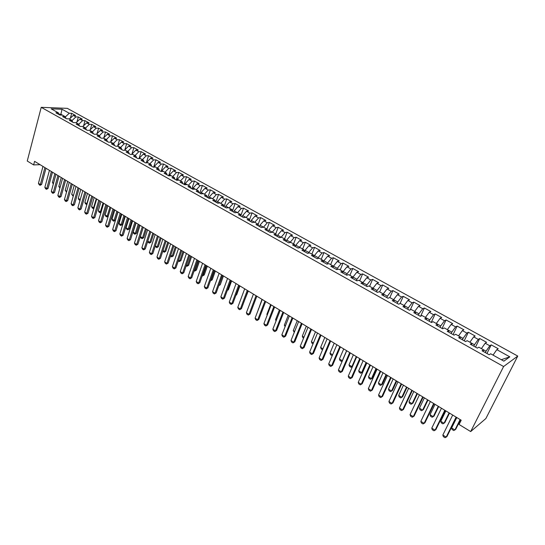 <?xml version="1.0" encoding="UTF-8"?>
<svg xmlns="http://www.w3.org/2000/svg" width="545" height="545" viewBox="0 0 545 545"><rect width="100%" height="100%" fill="white"/><g stroke="black" fill="none" stroke-linecap="round" stroke-linejoin="round"><path stroke-width="0.82" d="M517.75 356.069L67.321 108.353L41.222 107.331L503.6 366.526L517.75 356.069L485.888 418.519L470.682 431.565L503.6 366.526M496.815 349.658L493.048 355.108L501.305 359.714L509.813 356.846L496.815 349.658L498.205 348.725L491.222 344.876L489.812 345.782L485.173 343.214L486.596 342.321L479.709 338.52L478.258 339.392L473.68 336.865L475.145 335.999L468.353 332.252L466.861 333.09L462.344 330.59L463.85 329.766L457.146 326.067L455.613 326.871L451.158 324.411L452.704 323.614L446.082 319.963L444.516 320.739L440.122 318.307L441.702 317.537L435.169 313.934L433.568 314.683L429.228 312.285L430.843 311.549L424.398 307.993L422.763 308.708L418.478 306.338L420.134 305.636L413.771 302.121L412.095 302.809L407.871 300.472L409.554 299.798L403.273 296.33L401.57 296.991L397.4 294.682L399.117 294.034L392.918 290.614L391.181 291.248L387.059 288.966L388.81 288.346L382.685 284.967L380.921 285.573L376.854 283.325L378.632 282.732L372.589 279.394L370.791 279.973L366.778 277.752L368.584 277.187L362.616 273.89L360.79 274.442L356.825 272.248L358.665 271.71L352.772 268.453L350.919 268.985L347.002 266.818L348.868 266.301L343.043 263.085L341.163 263.589L337.294 261.45L339.188 260.96L333.438 257.785L331.53 258.262L327.715 256.15L329.63 255.687L323.955 252.553L322.02 253.003L318.246 250.918L320.188 250.475L314.581 247.376L312.626 247.811L308.899 245.747L310.861 245.325L305.323 242.266L303.34 242.675L299.661 240.638L301.651 240.243L296.173 237.218L294.171 237.606L290.533 235.597L292.549 235.215L287.14 232.231L285.11 232.592L281.52 230.61L283.557 230.249L278.209 227.299L276.158 227.647L272.609 225.684L274.666 225.344L269.387 222.428L267.316 222.755L263.807 220.814L265.885 220.5L260.667 217.619L258.575 217.918L255.101 216.004L257.206 215.711L252.049 212.863L249.93 213.143L246.504 211.249L248.629 210.976L243.526 208.163L241.394 208.422L238.008 206.548L240.147 206.296L235.106 203.51L232.953 203.755L229.609 201.909L231.768 201.67L226.781 198.918L224.615 199.143L221.304 197.317L223.484 197.092L218.559 194.374L216.372 194.585L213.095 192.773L215.289 192.576L210.424 189.885L208.217 190.076L204.981 188.291L207.195 188.107L202.379 185.45L200.158 185.62L196.956 183.856L199.184 183.685L194.429 181.056L192.187 181.213L189.026 179.469L191.268 179.319L186.56 176.716L184.305 176.859L181.178 175.129L183.44 174.993L178.787 172.424L176.519 172.547L173.426 170.837L175.701 170.721L171.096 168.18L168.814 168.289L165.755 166.6L168.044 166.498L163.486 163.984L161.191 164.079L158.166 162.403L160.468 162.315L155.965 159.828L153.656 159.91L150.658 158.254L152.982 158.179L148.526 155.72L146.196 155.788L143.24 154.146L145.57 154.092L141.162 151.66L138.825 151.708L135.896 150.093L138.239 150.045L133.879 147.641L131.529 147.675L128.634 146.074L130.991 146.046L126.678 143.662L124.314 143.682L121.446 142.102L123.817 142.088L119.546 139.731L117.175 139.738L114.341 138.171L116.719 138.171L112.495 135.834L110.11 135.834L107.304 134.281L109.695 134.295L105.519 131.985L103.121 131.965L100.348 130.432L102.746 130.459L98.611 128.177L96.206 128.143L93.461 126.624L95.872 126.658L91.778 124.403L89.36 124.362L86.641 122.857L89.067 122.904L85.02 120.67L82.588 120.615L79.897 119.13L82.329 119.192L78.323 116.977L75.884 116.909L73.228 115.438L75.666 115.513L71.702 113.319L70.38 118.136M509.813 356.846L503.866 361.144L490.657 353.78L489.206 354.754L482.059 350.769L483.544 349.815L478.83 347.185L477.331 348.126L470.287 344.195L471.806 343.275L467.16 340.686L465.621 341.586L458.679 337.709L460.239 336.824L455.654 334.269L454.074 335.141L447.22 331.312L448.828 330.468L444.304 327.947L442.683 328.778L435.925 325.004L437.567 324.193L433.105 321.707L431.449 322.504L424.78 318.784L426.456 318.001L422.055 315.548L420.365 316.318L413.784 312.639L415.501 311.89L411.155 309.471L409.431 310.207L402.939 306.583L404.683 305.861L400.398 303.476L398.64 304.185L392.23 300.608L394.015 299.913L389.784 297.556L387.992 298.238L381.67 294.709L383.482 294.048L379.306 291.718L377.481 292.372L371.24 288.884L373.087 288.25L368.965 285.955L367.112 286.575L360.954 283.141L362.827 282.535L358.76 280.266L356.873 280.859L350.796 277.466L352.697 276.887L348.684 274.653L346.77 275.218L340.768 271.866L342.703 271.315L338.738 269.107L336.79 269.646L330.863 266.341L332.832 265.817L328.914 263.63L326.939 264.148L321.094 260.878L323.083 260.381L319.213 258.228L317.217 258.718L311.44 255.489L313.457 255.019L309.635 252.887L307.612 253.357L301.91 250.169L303.947 249.719L300.179 247.621L298.129 248.057L292.495 244.909L294.559 244.487L290.839 242.409L288.761 242.825L283.196 239.718L285.287 239.316L281.608 237.266L279.51 237.661L274.012 234.595L276.124 234.214L272.493 232.19L270.375 232.558L264.945 229.527L267.077 229.166L259.958 225.201L259.481 226.482M89.36 124.362L85.579 128.007L83.072 127.973L87.248 130.303L89.734 130.33L92.534 131.883L90.048 131.863L94.265 134.22L96.744 134.233L99.565 135.807L97.092 135.8L101.356 138.185L103.829 138.178L106.684 139.772L104.218 139.779L108.53 142.184L110.982 142.17L113.871 143.778L111.418 143.798L115.778 146.237L118.224 146.203L121.14 147.831L118.701 147.865L123.109 150.325L125.541 150.284L128.491 151.926L126.065 151.98L130.521 154.467L132.939 154.405L135.923 156.068L133.505 156.136L138.014 158.649L140.419 158.575L143.43 160.257L141.032 160.339L145.59 162.88L147.981 162.792L151.033 164.488L148.642 164.583L153.254 167.158L155.632 167.056L158.711 168.773L156.34 168.882L161 171.484L163.364 171.362L166.484 173.099L164.127 173.228L168.841 175.865L171.185 175.722L174.339 177.479L172.002 177.629L176.764 180.293L179.101 180.136L182.289 181.914L179.966 182.078L184.789 184.769L187.105 184.591L190.328 186.39L188.018 186.574L192.896 189.299L195.199 189.108L198.462 190.927L196.166 191.125L201.105 193.877L203.387 193.673L206.691 195.512L204.416 195.73L209.409 198.516L211.671 198.285L215.016 200.151L212.754 200.39L217.809 203.21L220.057 202.958L223.436 204.845L221.195 205.097L226.311 207.952L228.539 207.686L231.959 209.593L229.738 209.866L234.909 212.754L237.116 212.468L240.583 214.403L238.383 214.696L243.615 217.619L245.802 217.312L249.31 219.267L247.13 219.581L252.424 222.537L254.597 222.21L258.139 224.186L255.98 224.526L261.348 227.517L263.487 227.17L267.316 222.755M86.641 122.857L82.86 126.495L85.579 128.007L82.806 126.46L80.306 126.426L76.171 124.117L78.678 124.165L75.946 122.639L73.432 122.591L69.351 120.309L71.865 120.363L69.16 118.858L66.64 118.796L62.593 116.535L65.121 116.61L62.443 115.118L59.916 115.043L55.91 112.808L58.444 112.89L51.189 108.843L62.035 109.252L69.256 113.237L71.702 113.319M470.682 431.565L459.067 424.48L461.199 420.209L34.573 161.334L33.633 164.91L40.092 164.685M73.228 115.438L69.453 119.021L72.042 120.745M75.884 116.909L72.11 120.499M58.444 112.89L59.344 114.723M79.897 119.13L76.123 122.741L78.773 124.362M82.588 120.615L78.807 124.233M65.121 116.61L66.006 118.442M71.865 120.363L72.737 122.196M89.659 130.323L92.418 131.822L96.206 128.143M93.461 126.624L89.673 130.289M78.678 124.165L79.536 125.997M96.526 134.233L99.326 135.671L103.121 131.965M100.348 130.432L96.554 134.125M85.572 128.007L86.41 129.839M103.461 138.178L106.316 139.568L110.11 135.834M107.304 134.281L103.509 138.001M92.534 131.883L93.358 133.716M110.465 142.17L113.374 143.499L117.175 139.738M114.341 138.171L110.54 141.918M99.565 135.807L100.382 137.64M117.55 146.21L120.506 147.477L124.314 143.682M121.446 142.102L117.645 145.883M106.684 139.772L107.481 141.605M124.703 150.297L124.825 149.882L127.721 151.496L131.529 147.675M128.634 146.074L124.825 149.882M113.871 143.778L114.654 145.61M131.931 154.433L132.088 153.928L135.01 155.557L138.825 151.708M135.896 150.093L132.088 153.928M121.14 147.831L121.91 149.657M139.241 158.609L139.425 158.023L142.381 159.671L146.196 155.788M143.24 154.146L139.425 158.023M128.491 151.926L129.247 153.751M146.632 162.839L146.843 162.151L149.834 163.82L153.656 159.91M150.658 158.254L146.843 162.151M135.923 156.068L136.659 157.893M154.099 167.124L154.344 166.334L157.369 168.017L161.191 164.079M158.166 162.403L154.344 166.334M143.43 160.257L144.159 162.083M161.647 171.45L161.926 170.565L164.985 172.268L168.814 168.289M165.755 166.6L161.926 170.565M151.033 164.488L151.735 166.314M169.27 175.837L169.597 174.836L172.69 176.56L176.519 172.547M173.426 170.837L169.597 174.836M158.711 168.773L159.406 170.592M176.989 180.272L177.35 179.155L180.477 180.899L184.305 176.859M181.178 175.129L177.35 179.155M166.484 173.099L167.152 174.925M184.782 184.769L185.191 183.529L188.352 185.293L192.187 181.213M189.026 179.469L185.191 183.529M174.339 177.479L174.993 179.298M192.705 189.19L193.121 187.95L196.323 189.728L200.158 185.62M196.956 183.856L193.121 187.95M182.289 181.914L182.922 183.726M200.724 193.666L201.146 192.419L204.375 194.224L208.217 190.076M204.981 188.291L201.146 192.419M190.328 186.39L190.948 188.209M208.83 198.196L209.26 196.943L212.53 198.762L216.372 194.585M213.095 192.773L209.26 196.943M198.462 190.927L199.054 192.739M217.026 202.774L217.462 201.514L220.773 203.36L224.615 199.143M221.304 197.317L217.462 201.514M206.691 195.512L207.264 197.317M225.323 207.407L225.766 206.139L229.111 208.006L232.953 203.755M229.609 201.909L225.766 206.139M215.016 200.151L215.568 201.957M233.71 212.087L234.166 210.82L237.552 212.707L241.394 208.422M238.008 206.548L234.166 210.82M223.436 204.845L223.968 206.65M242.205 216.828L242.661 215.561L246.088 217.469L249.93 213.143M246.504 211.249L242.661 215.561M231.959 209.593L232.47 211.392M250.795 221.624L251.259 220.35L254.726 222.285L258.575 217.918M255.101 216.004L251.259 220.35M240.583 214.403L241.067 216.195M263.807 220.814L259.958 225.201M249.31 219.267L249.774 221.059M268.276 231.393L268.76 230.106L272.255 232.231M272.609 225.684L268.76 230.106M276.158 227.647L272.309 232.081M258.139 224.186L258.582 225.977M277.18 236.36L277.671 235.072L281.159 237.354M281.52 230.61L277.671 235.072M285.11 232.592L281.261 237.075M267.077 229.166L267.5 230.957M286.186 241.394L286.684 240.093L290.322 242.123L290.158 242.545M290.533 235.597L286.684 240.093M294.171 237.606L290.322 242.123M276.124 234.214L276.519 235.992M295.308 246.483L295.812 245.182L299.491 247.232L299.266 247.811M299.661 240.638L295.812 245.182M303.34 242.675L299.491 247.232M285.287 239.316L285.655 241.094M304.539 251.633L305.05 250.332L308.777 252.41L308.484 253.153M308.899 245.747L305.05 250.332M312.626 247.811L308.777 252.41M294.559 244.487L294.906 246.258M313.879 256.852L314.404 255.544L318.171 257.649L317.803 258.575M318.246 250.918L314.404 255.544M322.02 253.003L318.171 257.649M303.947 249.719L304.267 251.483M323.342 262.125L323.866 260.817L327.688 262.949L327.232 264.073M327.715 256.15L323.866 260.817M331.53 258.262L327.688 262.949M313.457 255.019L313.743 256.777M333.015 267.234L333.451 266.164L337.321 268.317L336.776 269.639M337.294 261.45L333.451 266.164M341.163 263.589L337.321 268.317M323.083 260.381L323.342 262.138M342.825 272.377L343.159 271.574L347.076 273.753L346.525 275.082M347.002 266.818L343.159 271.574M350.919 268.985L347.076 273.753M332.832 265.817L333.063 267.568M352.765 277.575L352.99 277.051L356.955 279.258L356.389 280.593M356.825 272.248L352.99 277.051M360.79 274.442L356.955 279.258M342.703 271.315L342.907 273.059M362.847 282.807L366.955 284.837L366.383 286.173M366.778 277.752L362.943 282.596M370.791 279.973L366.955 284.837M352.697 276.887L352.874 278.631M376.854 283.325L373.018 288.216L377.086 290.485L376.506 291.827M380.921 285.573L377.086 290.485M362.827 282.535L362.97 284.265M387.059 288.966L383.23 293.905L387.352 296.201L386.759 297.55M391.181 291.248L387.352 296.201M373.087 288.25L373.202 289.981M397.4 294.682L393.572 299.668L397.748 301.998L397.148 303.347M401.57 296.991L397.748 301.998M383.482 294.048L383.564 295.765M407.871 300.472L404.049 305.507L408.28 307.864L407.667 309.226M412.095 302.809L408.28 307.864M394.015 299.913L394.055 301.623M418.478 306.338L414.663 311.427L418.948 313.811L418.328 315.173M422.763 308.708L418.948 313.811M404.683 305.861L404.697 307.564M429.228 312.285L425.42 317.415L429.76 319.84L429.126 321.209M433.568 314.683L429.76 319.84M415.501 311.89L415.474 313.586M440.122 318.307L436.313 323.492L440.714 325.944L440.067 327.32M444.516 320.739L440.714 325.944M426.456 318.001L426.394 319.683M451.158 324.411L447.356 329.643L451.819 332.13L451.158 333.513M455.613 326.871L451.819 332.13M437.567 324.193L437.465 325.862M462.344 330.59L458.549 335.884L463.066 338.404L462.398 339.787M466.861 333.09L463.066 338.404M448.828 330.468L448.685 332.13M473.68 336.865L469.892 342.206L474.47 344.76L473.796 346.15M478.258 339.392L474.47 344.76M460.239 336.824L460.062 338.479M485.173 343.214L481.392 348.616L486.038 351.205L485.343 352.601M489.812 345.782L486.038 351.205M471.806 343.275L471.595 344.924M483.544 349.815L483.286 351.45M41.222 107.331L27.25 161.02L33.633 164.91M60.665 115.063L60.883 114.246L59.085 114.191M65.386 117.161L65.482 116.807L60.883 114.246L62.035 109.252M69.256 113.237L65.482 116.807M491.222 344.876L486.951 353.494M479.709 338.52L475.512 347.111M468.353 332.252L464.224 340.809M457.146 326.067L453.086 334.589M446.082 319.963L442.097 328.451M435.169 313.934L431.252 322.395M424.398 307.993L420.658 316.182M413.771 302.121L410.29 309.839M403.273 296.33L400.03 303.626M392.918 290.614L389.845 297.597M382.685 284.967L379.674 291.922M372.589 279.394L369.626 286.323M362.616 273.89L359.7 280.791M352.772 268.453L349.904 275.327M343.043 263.085L340.223 269.939M333.438 257.785L330.665 264.611M323.955 252.553L321.223 259.345M314.581 247.376L311.897 254.147M305.323 242.266L302.679 249.011M296.173 237.218L293.578 243.935M287.14 232.231L284.585 238.928M278.209 227.299L275.695 233.969M269.387 222.428L266.914 229.077M260.667 217.619L258.18 224.363M252.049 212.863L249.481 219.921M243.526 208.163L240.883 215.52M235.106 203.51L232.402 211.147M226.781 198.918L224.056 206.698M218.559 194.374L215.875 202.127M210.424 189.885L207.781 197.61M202.379 185.45L199.777 193.141M194.429 181.056L191.867 188.72M186.56 176.716L184.04 184.353M178.787 172.424L176.308 180.034M171.096 168.18L168.65 175.763M163.486 163.984L161.102 171.484M155.965 159.828L153.663 167.138M148.526 155.72L146.305 162.853M141.162 151.66L139.023 158.615M133.879 147.641L131.815 154.433M126.678 143.662L124.682 150.297M119.546 139.731L117.754 145.767M112.495 135.834L110.785 141.68M105.519 131.985L103.877 137.64M98.611 128.177L97.044 133.648M91.778 124.403L90.279 129.703M85.02 120.67L83.583 125.806M78.323 116.977L76.947 121.951M456.104 417.116L446.185 437.124L445.02 437.669L443.344 436.627L442.84 435.033L452.697 415.052M442.84 435.033L446.185 437.124L446.989 436.463L456.472 417.341M456.805 417.545L451.635 427.975L454.918 429.998L460.123 419.555M451.635 427.975L452.118 429.535L453.76 430.543L455.688 429.371L460.471 419.766M444.815 410.269L435.074 430.203L433.936 430.761L432.287 429.732L431.769 428.145L441.457 408.232M431.769 428.145L435.074 430.203L435.898 429.569L445.211 410.508M433.677 403.511L424.105 423.376L422.995 423.949L421.367 422.934L420.842 421.346L430.366 401.502M420.842 421.346L424.105 423.376L424.943 422.756L434.106 403.77M445.851 410.896L440.769 421.292L444.012 423.288L449.121 412.885M440.769 421.292L441.259 422.852L442.881 423.846L444.795 422.682L449.502 413.11M435.039 404.336L430.039 414.697L433.241 416.666L438.269 406.298M430.039 414.697L430.543 416.251L432.144 417.238L434.045 416.08L438.671 406.543M422.695 396.842L413.287 416.639L412.204 417.218L410.596 416.217L410.065 414.636L419.425 394.859M410.065 414.636L413.287 416.639L414.145 416.039L423.145 397.114M411.85 390.268L402.605 409.99L401.556 410.583L399.969 409.595L399.431 408.014L408.627 388.312M399.431 408.014L402.605 409.99L403.477 409.411L412.327 390.554M424.371 397.864L419.452 408.185L422.613 410.133L427.559 399.798M419.452 408.185L419.963 409.738L421.544 410.712L423.438 409.561L427.982 400.057M413.839 391.474L409.002 401.76L412.122 403.681L416.986 393.381M409.002 401.76L409.52 403.307L411.08 404.267L412.96 403.123L417.429 393.654M401.154 383.775L392.066 403.429L391.044 404.029L389.477 403.055L388.932 401.481L397.973 381.841M388.932 401.481L392.066 403.429L392.959 402.871L401.651 384.075M403.436 385.158L398.681 395.418L401.767 397.312L406.543 387.045M398.681 395.418L399.213 396.958L400.745 397.905L402.619 396.774L407.013 387.331M390.595 377.365L381.663 396.958L382.57 396.413L380.669 397.564L379.122 396.603L378.564 395.03L387.454 375.464M391.112 377.685L382.57 396.413M378.564 395.03L381.663 396.958L380.669 397.564M393.17 378.932L388.496 389.15L391.542 391.024L396.235 380.792M392.407 390.499L390.547 391.623L392.407 390.499L396.733 381.091M390.547 391.623L389.028 390.69L388.496 389.15M380.172 371.043L371.39 390.561L372.317 390.036L370.423 391.181L368.897 390.227L368.338 388.66L377.072 369.163M380.717 371.37L372.317 390.036M368.338 388.66L371.39 390.561L370.423 391.181M369.885 364.803L361.253 384.252L362.193 383.741L360.313 384.879L358.801 383.939L358.235 382.372L366.826 362.943M370.45 365.143L362.193 383.741M358.235 382.372L361.253 384.252L360.313 384.879M359.727 358.637L351.246 378.019L352.199 377.528L350.326 378.652L348.841 377.726L348.262 376.166L356.709 356.805M360.313 358.992L352.199 377.528M348.262 376.166L351.246 378.019L350.326 378.652M349.699 352.554L341.361 371.867L342.328 371.39L340.468 372.507L338.997 371.595L338.418 370.041L346.715 350.742M350.306 352.922L342.328 371.39M338.418 370.041L341.361 371.867L340.468 372.507M339.801 346.545L331.598 365.797L332.579 365.327L330.733 366.444L329.282 365.538L328.696 363.985L336.858 344.76M340.427 346.927L332.579 365.327M328.696 363.985L331.598 365.797L330.733 366.444M330.025 340.618L321.966 359.795L322.96 359.346L321.121 360.449L319.683 359.557L319.097 358.01L327.116 338.854M330.672 341.007L322.96 359.346M319.097 358.01L321.966 359.795L321.121 360.449M320.371 334.759L312.442 353.869L313.45 353.433L311.624 354.536L310.207 353.651L309.615 352.111L317.503 333.015M321.039 335.161L313.45 353.433M309.615 352.111L312.442 353.869L311.624 354.536M310.841 328.976L303.04 348.017L304.062 347.601L302.243 348.691L300.847 347.819L300.247 346.279L308.007 327.252M311.529 329.391L304.062 347.601M300.247 346.279L303.04 348.017L302.243 348.691M301.426 323.26L293.755 342.24L294.791 341.831L292.978 342.914L291.602 342.056L290.996 340.516L298.626 321.564M302.128 323.689L294.791 341.831M290.996 340.516L293.755 342.24L292.978 342.914M383.033 372.78L378.434 382.965L381.439 384.811L386.058 374.619M382.324 384.307L380.471 385.424L382.324 384.307L386.575 374.926M380.471 385.424L378.973 384.498L378.434 382.965M373.025 366.703L368.502 376.854L371.465 378.68L376.009 368.522M372.364 378.189L370.525 379.3L372.364 378.189L376.547 368.842M370.525 379.3L369.047 378.387L368.502 376.854M363.133 360.708L358.692 370.818L361.621 372.623L366.09 362.5M362.527 372.146L360.701 373.25L362.527 372.146L366.642 362.834M360.701 373.25L359.237 372.351L358.692 370.818M353.371 354.781L348.998 364.864L351.893 366.642L356.287 356.553M352.547 366.349L351 367.276L352.56 366.308M351 367.276L349.556 366.383L348.998 364.864M343.732 348.929L339.426 358.971L342.287 360.736L346.606 350.68M342.396 360.797L341.415 361.376L342.458 360.654M341.415 361.376L339.991 360.497L339.426 358.971M332.382 355.306L331.946 355.544L330.536 354.679L329.97 353.16L332.607 354.781M334.201 343.152L329.97 353.16M332.436 355.17L331.946 355.544M322.551 349.761L321.203 348.929L320.63 347.417L322.94 348.834M324.793 337.437L320.63 347.417M313.007 343.888L311.978 343.248L311.399 341.742L313.389 342.962M315.494 331.796L311.399 341.742M303.585 338.084L302.863 337.641L302.284 336.136L303.96 337.164M306.31 326.223L302.284 336.136M292.127 317.619L284.585 336.531L285.628 336.136L283.829 337.212L282.467 336.36L281.854 334.828L289.361 315.937M292.849 318.055L285.628 336.136M281.854 334.828L284.585 336.531L283.829 337.212M294.28 332.355L293.271 330.59L294.647 331.442M297.236 320.719L293.271 330.59M282.944 312.047L275.525 330.89L276.581 330.508L274.789 331.578L273.44 330.74L272.827 329.207L280.205 310.384M283.679 312.489L276.581 330.508M272.827 329.207L275.525 330.89L274.789 331.578M285.09 326.693L284.367 325.113L285.451 325.781M288.271 315.276L284.367 325.113M273.869 306.535L266.566 325.317L267.636 324.949L265.858 326.012L264.523 325.181L263.903 323.655L271.165 304.9M274.619 306.998L267.636 324.949M263.903 323.655L266.566 325.317L265.858 326.012M279.408 309.901L275.566 319.704L276.363 320.194M275.566 319.704L276.063 320.951M264.904 301.099L257.724 319.806L258.8 319.452L257.029 320.508L255.714 319.69L255.087 318.171L262.234 299.478M265.674 301.562L258.8 319.452M255.087 318.171L257.724 319.806L257.029 320.508M270.654 304.587L266.873 314.356L267.384 314.669M266.873 314.356L267.193 315.16M256.041 295.724L248.983 314.37L250.066 314.029L248.309 315.071L247.008 314.267L246.381 312.748L253.405 294.123M256.831 296.201L250.066 314.029M246.381 312.748L248.983 314.37L248.309 315.071M261.995 299.334L258.514 309.219M258.276 309.07L258.425 309.437M247.287 290.41L240.345 308.988L241.442 308.661L239.691 309.703L238.403 308.899L237.77 307.387L244.685 288.83M248.091 290.901L241.442 308.661M237.77 307.387L240.345 308.988L239.691 309.703M238.642 285.164L231.809 303.674L232.913 303.361L231.175 304.396L229.901 303.606L229.268 302.094L236.067 283.598M239.459 285.662L232.913 303.361M229.268 302.094L231.809 303.674L231.175 304.396M244.685 299.995L248.288 291.016M230.092 279.973L223.368 298.428L224.486 298.122L222.755 299.151L221.502 298.367L220.854 296.861L227.551 278.434M230.923 280.484L224.486 298.122M220.854 296.861L223.368 298.428L222.755 299.151M236.012 294.974L236.632 294.811L239.909 285.934M235.91 295.267L236.632 294.811M221.645 274.85L215.03 293.237L216.161 292.938L214.437 293.959L213.197 293.19L212.55 291.691L219.131 273.324M222.489 275.361L216.161 292.938M212.55 291.691L215.03 293.237L214.437 293.959M227.449 290.001L228.403 289.756L231.632 280.913M227.279 290.465L228.403 289.756M213.299 269.782L206.787 288.101L207.924 287.821L206.208 288.836L204.981 288.073L204.334 286.575L210.813 268.276M214.158 270.306L207.924 287.821M204.334 286.575L206.787 288.101L206.208 288.836M219.042 284.946L222.633 275.45M218.879 285.396L220.269 284.756L223.45 275.94M220.269 284.756L218.763 285.709M205.043 264.775L198.639 283.032L199.783 282.76L198.08 283.768L196.868 283.012L196.214 281.52L202.59 263.29M205.915 265.306L199.783 282.76M196.214 281.52L198.639 283.032L198.08 283.768M210.758 279.851L211.126 280.076L214.526 270.531M212.223 279.817L210.554 280.804L212.223 279.817L215.357 271.035M196.888 259.829L190.587 278.018L191.738 277.759L190.041 278.761L188.843 278.011L188.182 276.526L194.456 258.35M197.774 260.367L191.738 277.759M188.182 276.526L190.587 278.018L190.041 278.761M202.577 274.816L203.162 275.177L206.507 265.667M204.266 274.932L202.611 275.913L203.162 275.177L204.266 274.932L207.352 266.178M202.611 275.913L202.263 275.702M188.822 254.931L182.616 273.059L183.781 272.807L182.091 273.808L180.906 273.065L180.245 271.58L186.424 253.48M189.721 255.476L183.781 272.807M180.245 271.58L182.616 273.059L182.091 273.808M194.483 269.843L195.287 270.34L198.584 260.857M196.404 270.095L194.749 271.076L195.287 270.34L196.404 270.095L199.436 261.375M194.749 271.076L194.177 270.722M180.851 250.094L174.747 268.16L175.912 267.915L174.237 268.91L173.065 268.181L172.397 266.696L178.474 248.656M181.758 250.646L175.912 267.915M172.397 266.696L174.747 268.16L174.237 268.91M186.485 264.925L187.5 265.551L190.743 256.102M188.625 265.32L186.976 266.287L187.5 265.551L188.625 265.32L191.608 256.627M186.976 266.287L186.186 265.797M172.969 245.311L166.961 263.31L168.133 263.085L166.463 264.066L165.305 263.344L164.638 261.866L170.619 243.888M173.889 245.87L168.133 263.085M164.638 261.866L166.961 263.31L166.463 264.066M178.576 260.06L179.796 260.81L182.991 251.395M180.926 260.592L179.291 261.559L179.796 260.81L180.926 260.592L183.869 251.926M179.291 261.559L178.276 260.932M165.176 240.583L159.256 258.521L160.441 258.303L158.779 259.277L157.634 258.562L156.967 257.09L162.853 239.173M166.109 241.149L160.441 258.303M156.967 257.09L159.256 258.521L158.779 259.277M170.755 255.251L172.179 256.13L175.327 246.742M173.317 255.918L171.689 256.879L172.179 256.13L173.317 255.918L176.219 247.287M171.689 256.879L170.49 256.034M157.464 235.903L151.646 253.779L152.838 253.568L151.183 254.542L150.052 253.834L149.378 252.369L155.168 234.514M158.411 236.482L152.838 253.568M149.378 252.369L151.646 253.779L151.183 254.542M163.023 250.496L164.645 251.497L167.744 242.144M165.789 251.293L164.174 252.246L164.645 251.497L165.789 251.293L168.643 242.689M164.174 252.246L162.832 251.068M149.848 231.284L144.112 249.092L145.311 248.895L143.669 249.855L142.545 249.16L141.87 247.696L147.572 229.901M150.802 231.863L145.311 248.895M141.87 247.696L144.112 249.092L143.669 249.855M155.373 245.795L157.192 246.912L160.244 237.593M158.343 246.722L156.735 247.668L157.192 246.912L158.343 246.722L161.156 238.145M156.735 247.668L155.25 246.163M142.306 226.706L136.666 244.453L137.871 244.269L136.236 245.223L135.126 244.535L134.452 243.077L140.065 225.344M143.274 227.292L137.871 244.269M134.452 243.077L136.666 244.453L136.236 245.223M147.811 241.142L149.821 242.375L152.825 233.09M150.979 242.198L149.378 243.138L149.821 242.375L150.979 242.198L153.745 233.648M149.378 243.138L148.281 242.464L147.756 241.312M134.853 222.183L129.301 239.868L130.514 239.691L128.886 240.645L127.789 239.964L127.108 238.506L132.633 220.841M135.828 222.776L130.514 239.691M127.108 238.506L129.301 239.868L128.886 240.645M143.294 227.306L140.351 236.557L142.524 237.893L145.481 228.634M143.689 237.715L142.095 238.655L142.524 237.893L143.689 237.715L146.414 229.2M142.095 238.655L141.012 237.988L140.351 236.557M127.482 217.714L122.012 235.338L123.231 235.161L121.61 236.114L120.527 235.433L119.846 233.982L125.282 216.379M128.47 218.313L123.231 235.161M119.846 233.982L122.012 235.338L121.61 236.114M136.059 222.919L133.157 232.129L135.31 233.458L138.219 224.227M136.482 233.287L134.894 234.221L135.31 233.458L136.482 233.287L139.166 224.799M134.894 234.221L133.818 233.56L133.157 232.129M120.186 213.286L114.804 230.848L116.031 230.685L114.416 231.625L113.346 230.957L112.658 229.513L118.013 211.971M121.188 213.892L116.031 230.685M112.658 229.513L114.804 230.848L114.416 231.625M128.899 218.572L126.045 227.756L128.17 229.064L131.038 219.867M129.349 228.907L127.768 229.833L128.17 229.064L129.349 228.907L131.992 220.446M127.768 229.833L126.706 229.179L126.045 227.756M112.972 208.905L107.678 226.413L108.905 226.257L107.304 227.19L106.241 226.529L105.553 225.085L110.826 207.604M113.98 209.518L108.905 226.257M105.553 225.085L107.678 226.413L107.304 227.19M121.808 214.274L119.001 223.423L121.106 224.717L123.926 215.554M122.284 224.567L120.718 225.487L121.106 224.717L122.284 224.567L124.894 216.14M120.718 225.487L119.662 224.84L119.001 223.423M105.839 204.579L100.621 222.019L101.861 221.87L100.26 222.803L99.21 222.149L98.522 220.711L103.714 203.285M106.854 205.192L101.861 221.87M98.522 220.711L100.621 222.019L100.26 222.803M114.797 210.016L112.032 219.138L114.109 220.418L116.896 211.29M115.302 220.282L113.735 221.195L114.109 220.418L115.302 220.282L117.863 211.876M113.735 221.195L112.699 220.555L112.032 219.138M98.774 200.294L93.645 217.673L94.885 217.537L93.297 218.463L92.255 217.816L91.56 216.379L96.676 199.02M99.803 200.914L94.885 217.537M91.56 216.379L93.645 217.673L93.297 218.463M107.862 205.806L105.13 214.9L107.195 216.167L109.933 207.066M108.257 216.12L106.834 216.944L107.195 216.167L108.278 216.045M106.834 216.944L105.798 216.31L105.13 214.9M91.792 196.057L86.737 213.374L87.983 213.245L86.403 214.165L85.374 213.524L84.679 212.094L89.714 194.79M92.827 196.684L87.983 213.245M84.679 212.094L86.737 213.374L86.403 214.165M100.995 201.636L98.304 210.704L100.348 211.957L103.046 202.883M101.077 212.141L99.994 212.734L100.348 211.957L101.152 211.869M99.994 212.734L98.979 212.107L98.304 210.704M84.884 191.86L79.904 209.123L81.157 209.001L79.584 209.914L78.562 209.28L77.867 207.856L82.82 190.614L80.244 199.579M85.926 192.494L81.157 209.001M77.867 207.856L79.904 209.123L79.584 209.914M94.196 197.515L91.553 206.548L93.57 207.788L96.233 198.748M93.972 208.197L93.236 208.572L94.108 207.734M93.236 208.572L92.228 207.952L91.553 206.548M78.044 187.712L73.139 204.913L74.399 204.797L72.832 205.71L71.824 205.084L71.129 203.66L76.007 186.479M79.093 188.352L74.399 204.797M71.129 203.66L73.139 204.913L72.832 205.71M87.473 193.434L84.863 202.433L86.866 203.666L89.482 194.654M86.948 204.293L86.539 204.45L87.139 203.639M86.539 204.45L85.538 203.837L84.863 202.433M71.279 183.604L66.449 200.751L67.709 200.642L66.149 201.548L65.155 200.928L64.453 199.504L69.263 182.384M72.335 184.251L67.709 200.642M64.453 199.504L66.449 200.751L66.149 201.548M80.02 200.362L78.923 199.763L78.248 198.366L80.224 199.579L79.911 200.369M80.817 189.394L78.248 198.366M64.582 179.543L59.827 196.629L61.095 196.527L59.541 197.426L58.553 196.813L57.852 195.396L62.586 178.331M65.645 180.191L61.095 196.527M57.852 195.396L59.827 196.629L59.541 197.426M73.228 196.255L71.695 194.34L73.466 195.423M74.229 185.395L71.695 194.34M57.954 175.524L53.274 192.548L54.541 192.453L53.001 193.352L52.027 192.739L51.319 191.329L55.978 174.325M59.03 176.171L54.541 192.453M51.319 191.329L53.274 192.548L53.001 193.352M66.524 192.126L65.216 190.348L66.756 191.302M67.703 181.437L65.216 190.348M51.394 171.546L46.788 188.509L48.062 188.42L46.523 189.313L45.555 188.713L44.854 187.303L49.438 170.353M52.477 172.2L48.062 188.42M44.854 187.303L46.788 188.509L46.523 189.313M59.896 188.045L58.792 186.404L60.12 187.221M61.251 177.52L58.792 186.404M44.901 167.601L40.364 184.51L41.645 184.435L40.112 185.32L39.158 184.721L38.45 183.318L42.966 166.429M45.991 168.262L41.645 184.435M38.45 183.318L40.364 184.51L40.112 185.32M53.328 183.999L52.436 182.493L53.553 183.181M54.854 173.644L52.436 182.493"/></g></svg>
